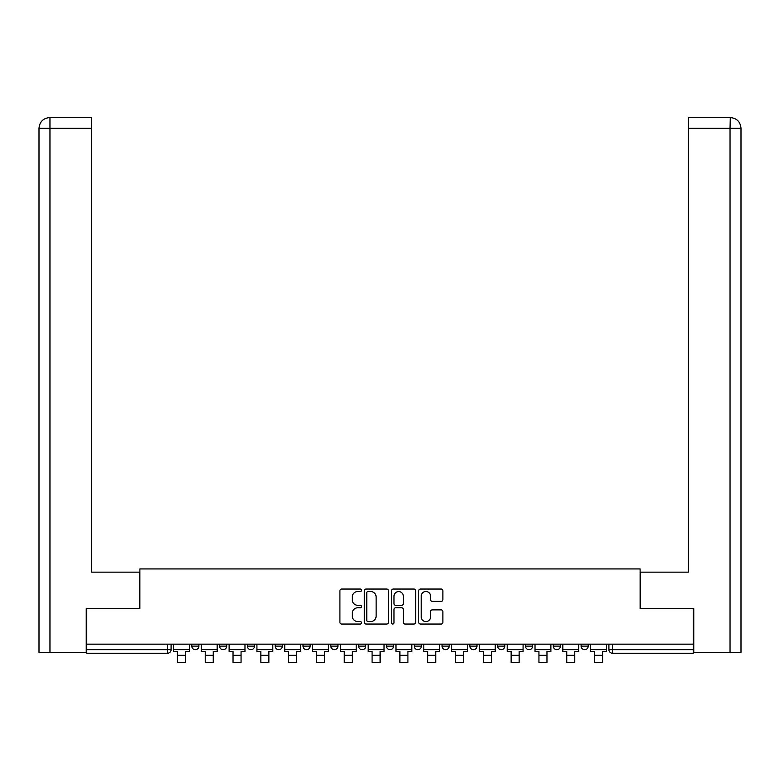 <?xml version="1.0" encoding="UTF-8"?>
<svg xmlns="http://www.w3.org/2000/svg" width="780" height="780" viewBox="0 0 780 780"><rect width="100%" height="100%" fill="white"/><g stroke="black" fill="none" stroke-linecap="round" stroke-linejoin="round"><path stroke-width="1.17" d="M361.481 590.275A1.228 1.228 0 0 0 360.253 589.046L341.659 589.046A1.745 1.745 0 0 0 339.914 590.801L339.914 622.294A1.745 1.745 0 0 0 341.659 624.039L360.253 624.039A1.228 1.228 0 0 0 361.481 622.82A1.228 1.228 0 0 0 360.253 621.592L357.844 621.592A5.596 5.596 0 0 1 352.248 615.995L352.248 613.373A5.596 5.596 0 0 1 357.844 607.766L360.253 607.766A1.228 1.228 0 0 0 361.481 606.548A1.228 1.228 0 0 0 360.253 605.319L357.844 605.319A5.596 5.596 0 0 1 352.248 599.722L352.248 597.1A5.596 5.596 0 0 1 357.844 591.493L360.253 591.493A1.228 1.228 0 0 0 361.481 590.275M497.669 644.163L497.669 646.123L504.806 646.123A3.569 3.569 0 0 1 501.238 649.682A3.569 3.569 0 0 1 497.669 646.123L497.669 644.163M414.248 644.163L414.248 646.123L421.375 646.123A3.569 3.569 0 0 1 417.807 649.682A3.569 3.569 0 0 1 414.248 646.123L414.248 644.163M358.625 644.163L358.625 646.123L365.752 646.123A3.569 3.569 0 0 1 362.193 649.682A3.569 3.569 0 0 1 358.625 646.123L358.625 644.163M330.817 644.163L330.817 646.123L337.945 646.123A3.569 3.569 0 0 1 334.386 649.682A3.569 3.569 0 0 1 330.817 646.123L330.817 644.163M275.194 644.163L275.194 646.123L282.331 646.123A3.569 3.569 0 0 1 278.762 649.682A3.569 3.569 0 0 1 275.194 646.123L275.194 644.163M441.139 601.38A1.745 1.745 0 0 0 442.884 599.635L442.884 590.801A1.745 1.745 0 0 0 441.139 589.046L420.488 589.046A1.745 1.745 0 0 0 418.743 590.801L418.743 622.294A1.745 1.745 0 0 0 420.488 624.039L441.139 624.039A1.745 1.745 0 0 0 442.884 622.294L442.884 611.617A1.745 1.745 0 0 0 441.139 609.872L432.305 609.872A1.745 1.745 0 0 0 430.55 611.617L430.55 616.912A4.68 4.68 0 0 1 425.87 621.592A4.68 4.68 0 0 1 421.19 616.912L421.19 596.173A4.68 4.68 0 0 1 425.87 591.493A4.68 4.68 0 0 1 430.55 596.173L430.55 599.635A1.745 1.745 0 0 0 432.305 601.38L441.139 601.38M49.959 652.363L39 652.363L39 128.261C39.643 121.768 43.202 118.199 49.686 117.566L91.591 117.566L91.591 128.261L49.959 128.261L49.959 652.363L86.239 652.363L86.239 608.683L139.893 608.683L139.893 568.932L640.107 568.932L640.107 608.683L693.225 608.683L693.225 644.163L86.775 644.163L86.775 649.682L171.093 649.682L171.093 644.163L171.093 649.682A3.569 3.569 0 0 1 167.524 653.25L86.775 653.25L86.775 649.682M86.775 608.683L86.775 644.163M388.469 590.801A1.745 1.745 0 0 0 386.724 589.046L366.073 589.046A1.745 1.745 0 0 0 364.319 590.801L364.319 622.294A1.745 1.745 0 0 0 366.073 624.039L386.724 624.039A1.745 1.745 0 0 0 388.469 622.294L388.469 590.801M393.276 589.046L413.927 589.046A1.745 1.745 0 0 1 415.681 590.801L415.681 622.294A1.745 1.745 0 0 1 413.927 624.039L405.093 624.039A1.745 1.745 0 0 1 403.338 622.294L403.338 609.521A1.745 1.745 0 0 0 401.593 607.766L395.733 607.766A1.745 1.745 0 0 0 393.978 609.521L393.978 622.82A1.228 1.228 0 0 1 392.759 624.039A1.228 1.228 0 0 1 391.531 622.82L391.531 590.801A1.745 1.745 0 0 1 393.276 589.046M608.907 644.163L608.907 649.682L693.225 649.682L693.225 653.25L612.475 653.25A3.569 3.569 0 0 1 608.907 649.682M693.225 644.163L693.225 649.682M588.227 644.163L588.227 646.123A3.569 3.569 0 0 1 584.659 649.682A3.569 3.569 0 0 1 581.1 646.123L588.227 646.123M581.1 644.163L581.1 646.123M560.42 644.163L560.42 646.123A3.569 3.569 0 0 1 556.852 649.682A3.569 3.569 0 0 1 553.293 646.123A3.569 3.569 0 0 0 556.852 649.682M553.293 644.163L553.293 646.123L560.42 646.123M532.613 644.163L532.613 646.123A3.569 3.569 0 0 1 529.045 649.682A3.569 3.569 0 0 1 525.476 646.123A3.569 3.569 0 0 0 529.045 649.682M525.476 644.163L525.476 646.123L532.613 646.123M504.806 644.163L504.806 646.123A3.569 3.569 0 0 1 501.238 649.682M476.99 644.163L476.99 646.123A3.569 3.569 0 0 1 473.431 649.682A3.569 3.569 0 0 1 469.862 646.123L476.99 646.123M469.862 644.163L469.862 646.123M449.183 644.163L449.183 646.123A3.569 3.569 0 0 1 445.614 649.682A3.569 3.569 0 0 1 442.055 646.123L449.183 646.123L449.183 644.163M442.055 644.163L442.055 646.123M421.375 644.163L421.375 646.123M393.569 644.163L393.569 646.123A3.569 3.569 0 0 1 390 649.682A3.569 3.569 0 0 1 386.431 646.123L393.569 646.123L393.569 644.163M386.431 644.163L386.431 646.123M365.752 644.163L365.752 646.123L365.752 644.163M337.945 646.123L337.945 644.163L337.945 646.123A3.569 3.569 0 0 1 334.386 649.682M310.138 644.163L310.138 646.123A3.569 3.569 0 0 1 306.569 649.682A3.569 3.569 0 0 1 303.01 646.123A3.569 3.569 0 0 0 306.569 649.682A3.569 3.569 0 0 0 310.138 646.123L310.138 644.163M303.01 644.163L303.01 646.123L310.138 646.123M282.331 644.163L282.331 646.123M254.524 644.163L254.524 646.123A3.569 3.569 0 0 1 250.955 649.682A3.569 3.569 0 0 1 247.387 646.123A3.569 3.569 0 0 0 250.955 649.682A3.569 3.569 0 0 0 254.524 646.123L247.387 646.123L247.387 644.163M219.58 644.163L219.58 646.123L226.707 646.123L226.707 644.163L226.707 646.123A3.569 3.569 0 0 1 223.148 649.682A3.569 3.569 0 0 1 219.58 646.123A3.569 3.569 0 0 0 223.148 649.682M191.773 644.163L191.773 646.123L198.9 646.123L198.9 644.163L198.9 646.123A3.569 3.569 0 0 1 195.341 649.682A3.569 3.569 0 0 1 191.773 646.123A3.569 3.569 0 0 0 195.341 649.682M167.524 644.163L167.524 653.25A3.569 3.569 0 0 0 171.093 649.682M367.994 591.493A1.228 1.228 0 0 0 366.776 592.722L366.776 620.373A1.228 1.228 0 0 0 367.994 621.592L370.529 621.592A5.596 5.596 0 0 0 376.135 615.995L376.135 597.1A5.596 5.596 0 0 0 370.529 591.493L367.994 591.493M403.338 596.261A4.68 4.68 0 0 0 398.658 591.581A4.68 4.68 0 0 0 393.978 596.261L393.978 603.574A1.745 1.745 0 0 0 395.733 605.319L401.593 605.319A1.745 1.745 0 0 0 403.338 603.574L403.338 596.261M173.501 649.682L189.364 649.682L189.364 651.466L185.445 651.466L185.445 662.434L177.421 662.434L177.421 651.466L173.501 651.466L173.501 644.163M189.364 649.682L189.364 644.163M139.718 608.683L139.718 572.14L91.591 572.14L91.591 128.261M49.696 117.566C43.192 118.209 39.624 121.778 39 128.261L39 545.405L39 128.261L49.959 128.261L49.959 117.566L91.591 117.566M640.283 608.683L640.283 572.14L688.408 572.14L688.408 117.566L730.304 117.566L730.041 128.261L688.408 128.261M741 545.405L741 128.261L741 652.363L693.761 652.363L693.761 608.683L693.225 608.683M730.041 652.363L730.041 128.261L741 128.261C740.356 121.768 736.798 118.199 730.314 117.566M201.308 649.682L217.172 649.682L217.172 651.466L213.252 651.466L213.252 662.434L205.228 662.434L205.228 651.466L201.308 651.466L201.308 644.163M217.172 649.682L217.172 644.163M229.115 649.682L244.978 649.682L244.978 651.466L241.059 651.466L241.059 662.434L233.035 662.434L233.035 651.466L229.115 651.466L229.115 644.163M244.978 649.682L244.978 644.163M256.922 649.682L272.795 649.682L272.795 651.466L268.866 651.466L268.866 662.434L260.851 662.434L260.851 651.466L256.922 651.466L256.922 644.163M272.795 649.682L272.795 644.163M284.739 649.682L300.602 649.682L300.602 651.466L296.683 651.466L296.683 662.434L288.659 662.434L288.659 651.466L284.739 651.466L284.739 644.163M300.602 649.682L300.602 644.163M312.546 649.682L328.409 649.682L328.409 651.466L324.49 651.466L324.49 662.434L316.465 662.434L316.465 651.466L312.546 651.466L312.546 644.163M328.409 649.682L328.409 644.163M340.353 649.682L356.216 649.682L356.216 651.466L352.297 651.466L352.297 662.434L344.273 662.434L344.273 651.466L340.353 651.466L340.353 644.163M356.216 649.682L356.216 644.163M368.16 649.682L384.033 649.682L384.033 651.466L380.104 651.466L380.104 662.434L372.089 662.434L372.089 651.466L368.16 651.466L368.16 644.163M384.033 649.682L384.033 644.163M395.967 649.682L411.84 649.682L411.84 651.466L407.911 651.466L407.911 662.434L399.896 662.434L399.896 651.466L395.967 651.466L395.967 644.163M411.84 649.682L411.84 644.163M423.784 649.682L439.647 649.682L439.647 651.466L435.727 651.466L435.727 662.434L427.703 662.434L427.703 651.466L423.784 651.466L423.784 644.163M439.647 649.682L439.647 644.163M451.591 649.682L467.454 649.682L467.454 651.466L463.534 651.466L463.534 662.434L455.51 662.434L455.51 651.466L451.591 651.466L451.591 644.163M467.454 649.682L467.454 644.163M479.398 649.682L495.261 649.682L495.261 651.466L491.341 651.466L491.341 662.434L483.317 662.434L483.317 651.466L479.398 651.466L479.398 644.163M495.261 649.682L495.261 644.163M507.205 649.682L523.078 649.682L523.078 651.466L519.149 651.466L519.149 662.434L511.134 662.434L511.134 651.466L507.205 651.466L507.205 644.163M523.078 649.682L523.078 644.163M535.021 649.682L550.885 649.682L550.885 651.466L546.965 651.466L546.965 662.434L538.941 662.434L538.941 651.466L535.021 651.466L535.021 644.163M550.885 649.682L550.885 644.163M562.828 649.682L578.692 649.682L578.692 651.466L574.772 651.466L574.772 662.434L566.748 662.434L566.748 651.466L562.828 651.466L562.828 644.163M578.692 649.682L578.692 644.163M590.635 649.682L606.499 649.682L606.499 651.466L602.579 651.466L602.579 662.434L594.555 662.434L594.555 651.466L590.635 651.466L590.635 644.163M606.499 649.682L606.499 644.163M612.475 644.163L612.475 653.25M177.421 655.298L185.445 655.298M39 128.261L39 545.405M205.228 655.298L213.252 655.298M233.035 655.298L241.059 655.298M260.851 655.298L268.866 655.298M288.659 655.298L296.683 655.298M316.465 655.298L324.49 655.298M344.273 655.298L352.297 655.298M372.089 655.298L380.104 655.298M399.896 655.298L407.911 655.298M427.703 655.298L435.727 655.298M455.51 655.298L463.534 655.298M483.317 655.298L491.341 655.298M511.134 655.298L519.149 655.298M538.941 655.298L546.965 655.298M566.748 655.298L574.772 655.298M594.555 655.298L602.579 655.298"/></g></svg>
